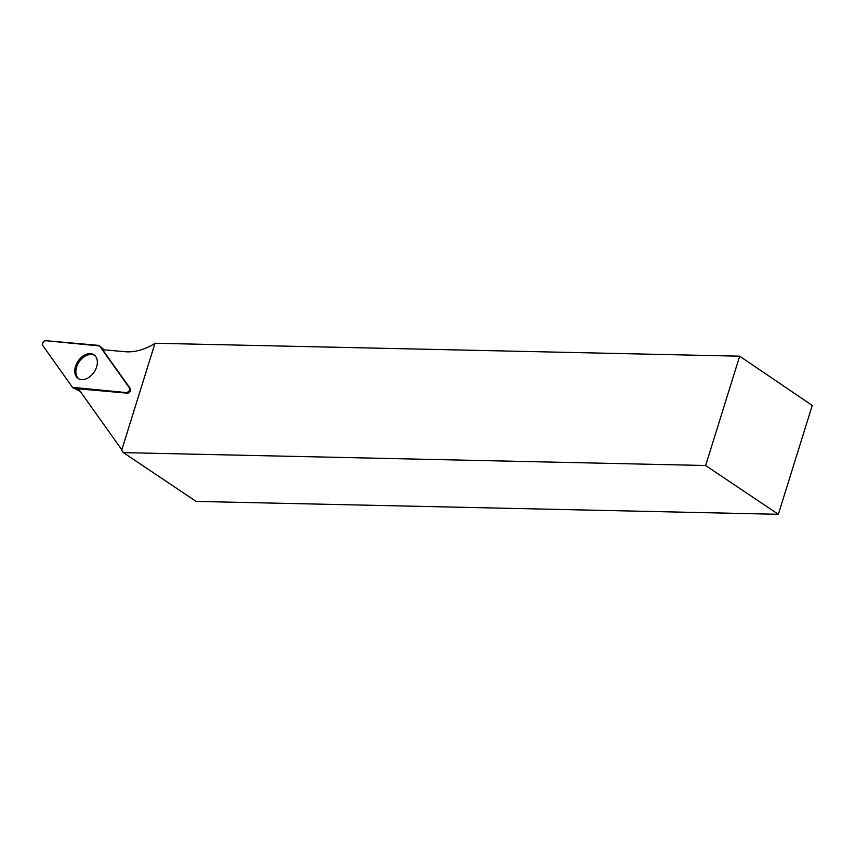<?xml version="1.0" encoding="UTF-8"?>
<svg xmlns="http://www.w3.org/2000/svg" width="855" height="855" viewBox="0 0 855 855"><rect width="100%" height="100%" fill="white"/><g stroke="black" fill="none" stroke-linecap="round" stroke-linejoin="round"><path stroke-width="1.28" d="M154.841 343.785L154.349 343.774A60.801 41.468 -56.1 0 1 125.215 351.715L102.632 349.716L130.313 388.587A2.832 1.924 -56.1 0 1 130.067 391.547A2.832 1.924 -56.1 0 1 127.47 393.172L78.414 388.833L121.827 449.805M778.349 514.304L196.116 501.415L123.398 452.626L121.688 450.232L155.012 343.25L739.682 356.193L812.25 405.462L778.349 514.304L705.632 465.515L739.682 356.193M123.398 452.626L705.632 465.515M94.766 355.456A14.161 9.662 -56.1 0 0 79.088 361.975A14.161 9.662 -56.1 0 0 79.002 378.957M129.362 387.775L99.586 345.965A2.982 2.031 -56.1 0 0 99.351 345.698A2.982 2.031 -56.1 0 0 98.528 345.367L45.742 340.696A2.982 2.031 -56.1 0 0 43.007 342.406A2.982 2.031 -56.1 0 0 42.75 345.516L72.525 387.336A2.982 2.031 -56.1 0 0 73.038 387.785A2.982 2.031 -56.1 0 0 73.594 387.935L126.369 392.605A2.982 2.031 -56.1 0 0 129.105 390.895A2.982 2.031 -56.1 0 0 129.362 387.775L130.313 388.587M77.591 361.879A14.225 9.704 -56.1 0 0 78.436 378.658A14.225 9.704 -56.1 0 0 94.531 371.423A14.225 9.704 -56.1 0 0 94.285 355.049A14.225 9.704 -56.1 0 0 77.591 361.879M72.525 387.336L126.369 392.605C128.998 391.911 129.992 390.297 129.362 387.775L99.597 345.965L45.753 340.696C43.124 341.391 42.119 342.994 42.75 345.527L72.525 387.336M104.128 349.855L99.586 345.965M127.47 393.172L126.369 392.605M73.594 387.935L80.199 391.344M80.295 391.483L73.038 387.785M104.182 349.855L99.351 345.698"/></g></svg>
